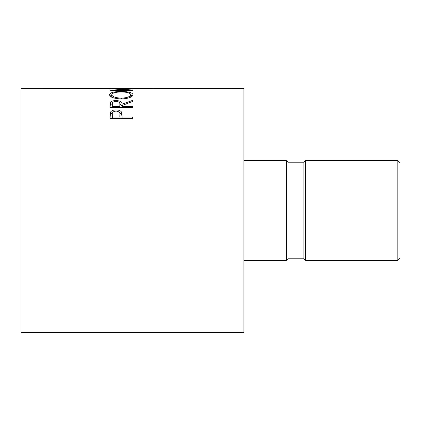 <?xml version="1.0" encoding="UTF-8"?>
<svg xmlns="http://www.w3.org/2000/svg" width="421" height="421" viewBox="0 0 421 421"><rect width="100%" height="100%" fill="white"/><g stroke="black" fill="none" stroke-linecap="round" stroke-linejoin="round"><path stroke-width="0.63" d="M397.829 160.617L399.95 162.738L399.95 258.262L397.829 260.383L397.829 160.617L305.488 160.617L305.488 260.383L303.899 258.789L303.899 162.211L305.488 160.617M303.899 258.789L287.98 258.789L287.98 162.211L286.385 160.617L243.933 160.617M287.98 258.789L286.385 260.383L286.385 160.617M110.028 118.38L110.365 112.418C111.228 110.781 113.123 109.949 116.054 109.918C119.064 109.949 120.964 110.818 121.753 112.528L122.122 117.07L132.489 117.07L132.489 118.38L110.028 118.38L110.365 114.554L112.596 112.665M132.489 101.514L122.122 105.471L122.122 106.318L132.489 106.318L132.489 107.381L110.028 107.381L110.334 102.577C111.133 101.256 113.033 100.577 116.033 100.535C120.385 100.777 122.411 102.008 122.122 104.224L132.489 100.414L132.489 101.514L132.489 100.414M132.489 107.381L132.489 106.318M109.449 94.741C110.028 92.615 113.965 91.536 121.248 91.515C128.442 91.536 132.383 92.594 133.068 94.688C132.468 97.135 128.563 98.561 121.359 98.967C114.144 98.603 110.176 97.198 109.449 94.741M116.291 90.394L116.291 90.047L132.489 88.999L116.328 88.484L243.933 88.447L243.933 332.553L21.05 332.553L21.05 88.447L131.936 88.452M116.291 90.047L132.489 90.41L132.489 90.794L110.028 90.247L128.458 88.984L110.028 88.463L124.311 88.447M132.489 90.794L132.489 90.41M121.248 91.515L121.248 91.978C115.391 92.046 112.223 92.957 111.754 94.714C112.281 96.709 115.48 97.856 121.348 98.161C127.168 97.846 130.305 96.693 130.763 94.714C130.321 92.946 127.147 92.036 121.243 91.978M130.763 95.214L132.415 96.03M110.107 96.035L111.754 95.214M121.348 98.967L121.348 98.161M130.763 97.23L130.763 94.714M111.754 97.23L111.754 94.714M110.028 107.381L110.334 104.924L112.375 103.445M110.334 102.577L110.334 104.924M116.033 100.535L116.033 101.429C113.149 101.703 111.912 102.624 112.328 104.187L112.328 106.318L119.817 106.318L119.848 104.229C120.243 102.629 118.969 101.698 116.028 101.429M119.796 103.466L122.122 106.534M122.122 104.224L122.122 105.471M122.122 106.318L122.122 107.381M119.848 106.539L119.848 104.229L119.817 106.318M112.328 106.318L112.328 107.381M110.365 112.418L110.365 114.554M116.054 109.918L116.054 111.076C113.186 111.407 111.944 112.539 112.328 114.48L112.328 117.07L119.817 117.07L119.869 114.58C120.264 112.602 118.996 111.433 116.059 111.076M119.569 112.686L121.753 114.659L122.122 118.096M121.753 112.528L121.753 114.659M122.122 117.07L122.122 118.38M119.817 117.07L119.869 116.654M112.328 117.07L112.328 118.38M303.899 162.211L287.98 162.211M286.385 260.383L243.933 260.383M397.829 260.383L305.488 260.383"/></g></svg>
